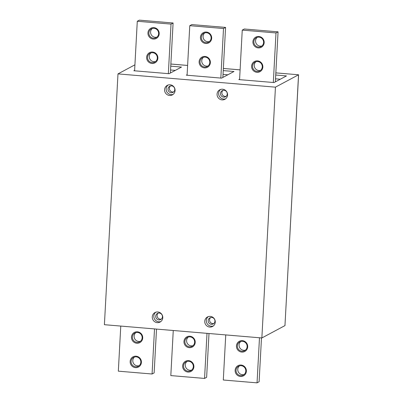 <?xml version="1.0" encoding="UTF-8"?>
<svg xmlns="http://www.w3.org/2000/svg" width="403" height="403" viewBox="0 0 403 403"><rect width="100%" height="100%" fill="white"/><g stroke="black" fill="none" stroke-linecap="round" stroke-linejoin="round"><path stroke-width="0.6" d="M164.58 89.688A5.395 5.219 -118.1 0 0 172.373 94.886A5.395 5.219 -118.1 0 0 172.625 85.673A5.395 5.219 -118.1 0 0 164.58 89.688M168.096 85.028A5.395 5.219 -118.1 0 0 173.114 94.403M162.777 317.745A5.395 5.219 61.9 0 1 154.732 321.755A5.395 5.219 61.9 0 1 154.984 312.547A5.395 5.219 61.9 0 1 162.777 317.745M160.812 321.574A5.395 5.219 61.9 0 1 155.795 312.199M227.564 94.997A5.395 5.219 61.9 0 1 219.524 99.007A5.395 5.219 61.9 0 1 219.771 89.798A5.395 5.219 61.9 0 1 227.564 94.997M225.599 98.826A5.395 5.219 61.9 0 1 220.587 89.451M204.764 321.282A5.395 5.219 -118.1 0 0 212.557 326.48A5.395 5.219 -118.1 0 0 212.809 317.267A5.395 5.219 -118.1 0 0 204.764 321.282M208.28 316.622A5.395 5.219 -118.1 0 0 213.298 325.997M139.126 365.682A5.007 4.846 61.9 0 1 134.501 357.033M140.451 341.286A5.007 4.846 61.9 0 1 135.821 332.636M192.936 345.709A5.007 4.846 61.9 0 1 188.307 337.059M191.611 370.105A5.007 4.846 61.9 0 1 186.987 361.456M245.422 350.131A5.007 4.846 61.9 0 1 240.793 341.482M244.102 374.528A5.007 4.846 61.9 0 1 239.473 365.879M246.374 371.228A5.778 5.592 61.9 0 1 240.44 376.473A5.778 5.592 61.9 0 1 235.13 370.281A5.778 5.592 61.9 0 1 241.059 365.037A5.778 5.592 61.9 0 1 246.374 371.228M236.052 370.251A5.007 4.846 -118.1 0 0 243.286 375.077A5.007 4.846 -118.1 0 0 243.518 366.529A5.007 4.846 -118.1 0 0 236.052 370.251M247.694 346.837A5.778 5.592 61.9 0 1 241.765 352.081A5.778 5.592 61.9 0 1 236.45 345.89A5.778 5.592 61.9 0 1 242.384 340.646A5.778 5.592 61.9 0 1 247.694 346.837M237.372 345.86A5.007 4.846 -118.1 0 0 244.606 350.686A5.007 4.846 -118.1 0 0 244.838 342.132A5.007 4.846 -118.1 0 0 237.372 345.86M193.888 366.806A5.778 5.592 61.9 0 1 187.954 372.05A5.778 5.592 61.9 0 1 182.64 365.859A5.778 5.592 61.9 0 1 188.574 360.614A5.778 5.592 61.9 0 1 193.888 366.806M183.561 365.828A5.007 4.846 -118.1 0 0 190.8 370.659A5.007 4.846 -118.1 0 0 191.032 362.106A5.007 4.846 -118.1 0 0 183.561 365.828M195.208 342.414A5.778 5.592 61.9 0 1 189.279 347.658A5.778 5.592 61.9 0 1 183.964 341.467A5.778 5.592 61.9 0 1 189.894 336.223A5.778 5.592 61.9 0 1 195.208 342.414M184.886 341.437A5.007 4.846 -118.1 0 0 192.12 346.263A5.007 4.846 -118.1 0 0 192.352 337.709A5.007 4.846 -118.1 0 0 184.886 341.437M141.403 362.383A5.778 5.592 61.9 0 1 135.468 367.627A5.778 5.592 61.9 0 1 130.154 361.436A5.778 5.592 61.9 0 1 136.088 356.192A5.778 5.592 61.9 0 1 141.403 362.383M131.076 361.405A5.007 4.846 -118.1 0 0 138.315 366.236A5.007 4.846 -118.1 0 0 138.546 357.683A5.007 4.846 -118.1 0 0 131.076 361.405M142.722 337.991A5.778 5.592 61.9 0 1 136.788 343.235A5.778 5.592 61.9 0 1 131.479 337.044A5.778 5.592 61.9 0 1 137.408 331.8A5.778 5.592 61.9 0 1 142.722 337.991M132.401 337.014A5.007 4.846 -118.1 0 0 139.634 341.84A5.007 4.846 -118.1 0 0 139.866 333.286A5.007 4.846 -118.1 0 0 132.401 337.014M159.195 33.827A5.778 5.592 61.9 0 1 153.266 39.066A5.778 5.592 61.9 0 1 147.951 32.875A5.778 5.592 61.9 0 1 153.881 27.636A5.778 5.592 61.9 0 1 159.195 33.827M148.873 32.85A5.007 4.846 -118.1 0 0 156.107 37.675A5.007 4.846 -118.1 0 0 156.339 29.122A5.007 4.846 -118.1 0 0 148.873 32.85M157.875 58.218A5.778 5.592 61.9 0 1 151.941 63.462A5.778 5.592 61.9 0 1 146.627 57.271A5.778 5.592 61.9 0 1 152.561 52.027A5.778 5.592 61.9 0 1 157.875 58.218M147.548 57.241A5.007 4.846 -118.1 0 0 154.787 62.067A5.007 4.846 -118.1 0 0 155.019 53.513A5.007 4.846 -118.1 0 0 147.548 57.241M211.681 38.25A5.778 5.592 61.9 0 1 205.752 43.489A5.778 5.592 61.9 0 1 200.437 37.298A5.778 5.592 61.9 0 1 206.371 32.054A5.778 5.592 61.9 0 1 211.681 38.25M201.359 37.272A5.007 4.846 -118.1 0 0 208.593 42.098A5.007 4.846 -118.1 0 0 208.825 33.545A5.007 4.846 -118.1 0 0 201.359 37.272M210.361 62.641A5.778 5.592 61.9 0 1 204.427 67.885A5.778 5.592 61.9 0 1 199.117 61.694A5.778 5.592 61.9 0 1 205.046 56.45A5.778 5.592 61.9 0 1 210.361 62.641M200.039 61.664A5.007 4.846 -118.1 0 0 207.273 66.49A5.007 4.846 -118.1 0 0 207.505 57.936A5.007 4.846 -118.1 0 0 200.039 61.664M262.847 67.064A5.778 5.592 61.9 0 1 256.913 72.308A5.778 5.592 61.9 0 1 251.603 66.117A5.778 5.592 61.9 0 1 257.532 60.873A5.778 5.592 61.9 0 1 262.847 67.064M252.525 66.087A5.007 4.846 -118.1 0 0 259.759 70.913A5.007 4.846 -118.1 0 0 259.99 62.359A5.007 4.846 -118.1 0 0 252.525 66.087M264.172 42.668A5.778 5.592 61.9 0 1 258.237 47.912A5.778 5.592 61.9 0 1 252.923 41.721A5.778 5.592 61.9 0 1 258.857 36.477A5.778 5.592 61.9 0 1 264.172 42.668M253.845 41.695A5.007 4.846 -118.1 0 0 261.079 46.521A5.007 4.846 -118.1 0 0 261.31 37.968A5.007 4.846 -118.1 0 0 253.845 41.695M156.923 37.121A5.007 4.846 61.9 0 1 152.294 28.472M155.598 61.518A5.007 4.846 61.9 0 1 150.974 52.869M208.089 65.941A5.007 4.846 61.9 0 1 203.46 57.291M209.409 41.544A5.007 4.846 61.9 0 1 204.779 32.895M260.575 70.364A5.007 4.846 61.9 0 1 255.945 61.714M261.895 45.967A5.007 4.846 61.9 0 1 257.265 37.318M213.847 323.498A3.466 3.355 61.9 0 1 210.663 317.554M214.94 321.176A3.466 3.355 61.9 0 1 209.772 323.76A3.466 3.355 61.9 0 1 209.928 317.836A3.466 3.355 61.9 0 1 214.94 321.176M222.965 90.383A3.466 3.355 -118.1 0 0 226.148 96.327M220.496 93.441A3.466 3.355 -118.1 0 0 225.504 96.78A3.466 3.355 -118.1 0 0 225.665 90.856A3.466 3.355 -118.1 0 0 220.496 93.441M158.178 313.131A3.466 3.355 -118.1 0 0 161.361 319.075M155.704 316.189A3.466 3.355 -118.1 0 0 160.716 319.529A3.466 3.355 -118.1 0 0 160.873 313.61A3.466 3.355 -118.1 0 0 155.704 316.189M173.663 91.904A3.466 3.355 61.9 0 1 170.479 85.96M174.756 89.587A3.466 3.355 61.9 0 1 169.587 92.166A3.466 3.355 61.9 0 1 169.749 86.242A3.466 3.355 61.9 0 1 174.756 89.587M170.751 66.168L181.501 67.074L169.089 73.714L133.846 70.747L134.622 70.329M275.723 75.013L286.473 75.92L274.06 82.56L238.818 79.587L239.594 79.174M261.859 337.961L284.961 325.604L298.542 74.802L275.445 87.159L261.859 337.961L104.402 324.697L117.983 73.89L275.445 87.159M134.919 64.828L117.983 73.89M223.237 70.59L233.987 71.497L221.574 78.137L186.332 75.17L187.108 74.751M209.001 333.508L206.628 377.319L204.558 378.427L207.001 333.341M204.558 378.427L170.817 375.586L173.26 330.495M261.487 337.931L259.114 381.742L257.043 382.85L259.487 337.764M257.043 382.85L223.302 380.009L225.745 334.918M156.515 329.085L154.142 372.896L152.072 374.004L154.515 328.919M152.072 374.004L118.331 371.163L120.774 326.072M223.03 74.404L227.806 74.802M223.509 28.522L189.768 25.681L191.833 24.573L225.579 27.414L223.509 28.522L220.824 78.071M189.768 25.681L187.083 75.23M225.579 27.414L222.869 77.447M170.545 69.981L175.315 70.379M275.516 78.827L280.292 79.225M275.995 32.945L242.253 30.104L244.324 28.996L278.065 31.837L275.995 32.945L273.31 82.494M242.253 30.104L239.568 79.653M278.065 31.837L275.355 81.869M171.023 24.099L137.282 21.258L139.347 20.15L173.089 22.991L171.023 24.099L168.338 73.648M137.282 21.258L134.597 70.807M173.089 22.991L170.383 73.024M284.961 325.604L298.598 74.792L275.843 72.867M275.838 72.888L298.593 74.782M240.097 69.875L223.353 68.465M187.612 65.452L170.867 64.042M240.102 69.855L223.353 68.445M187.612 65.432L170.867 64.022"/></g></svg>
